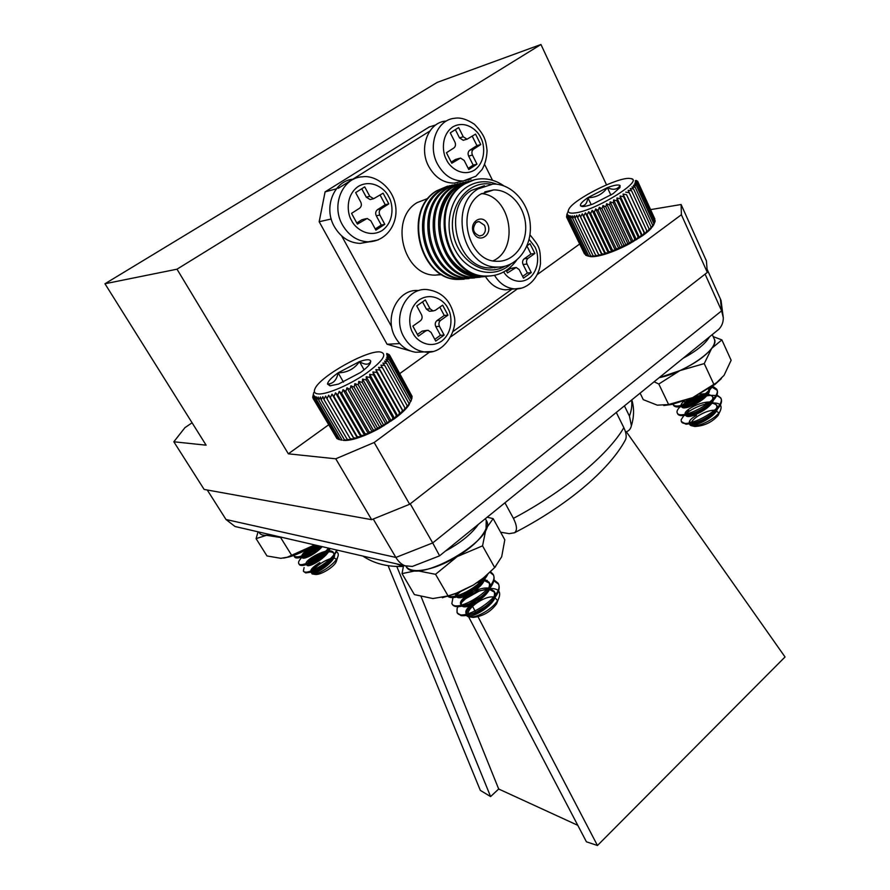 <?xml version="1.0" encoding="UTF-8"?>
<svg xmlns="http://www.w3.org/2000/svg" width="890" height="890" viewBox="0 0 890 890"><rect width="100%" height="100%" fill="white"/><g stroke="black" fill="none" stroke-linecap="round" stroke-linejoin="round"><path stroke-width="1.33" d="M445.645 121.107C428.157 122.442 418.511 147.963 428.713 166.397C435.054 177.611 443.598 183.173 454.356 183.095L461.699 181.349M458.65 127.559L463.267 136.782L467.028 139.196L475.56 134.123L480.745 144.558L473.569 149.186C471.822 150.633 471.444 152.59 472.434 155.083L476.984 164.161L468.763 169.534L464.18 160.434L460.497 158.053L451.775 163.248L446.435 152.735L453.789 148.04C455.569 146.583 455.947 144.603 454.935 142.089L450.273 132.844L458.65 127.559M463.267 136.782L459.496 137.872L463.245 140.275L464.269 139.975M459.496 137.872L455.357 129.64M451.219 162.169L455.324 159.532L459.084 158.531M459.44 158.331L455.324 159.532M468.185 168.388L473.18 165.128L476.984 164.161M473.18 165.128L468.641 156.095L472.434 155.083M473.569 149.186L469.764 150.221C468.018 151.656 467.639 153.614 468.641 156.095M469.764 150.221L476.929 145.604L480.745 144.558M476.929 145.604L472.256 136.237M353.753 179.135C334.206 180.091 322.959 207.448 334.418 226.75C340.748 237.363 349.314 242.914 360.127 243.404L368.927 241.858M364.722 186.867L369.773 196.312L373.6 198.726L383.112 193.197L388.785 203.877L381.02 208.883C379.118 210.429 378.717 212.488 379.819 215.035L384.791 224.325L375.892 230.143L370.863 220.831L367.147 218.451L357.402 224.113L351.55 213.366L359.527 208.271C361.451 206.714 361.863 204.644 360.739 202.063L355.644 192.596L364.722 186.867M369.773 196.312L366.28 197.168L370.095 199.571L371.386 199.26M366.28 197.168L361.752 188.747M356.801 223.012L361.841 219.763L365.323 219.007M365.812 218.74L361.841 219.763M375.257 228.964L381.254 225.059L384.791 224.325M381.254 225.059L376.292 215.814L379.819 215.035M381.02 208.883L377.482 209.684C375.591 211.23 375.202 213.266 376.292 215.814M377.482 209.684L385.236 204.7L388.785 203.877M385.236 204.7L380.119 195.11M418.511 290.563C398.053 288.282 383.457 317.63 395.449 337.577C400.389 346.054 407.164 350.949 415.764 352.262L423.34 351.973M425.32 299.952L430.07 308.808L433.096 310.944L435.266 310.343L442.63 305.159L447.959 315.16L440.628 320.367C438.826 321.957 438.447 323.949 439.471 326.363L444.143 335.074L435.733 341.104L431.027 332.37L428.09 330.268L425.809 330.88L418.345 336.186L412.86 326.118L420.38 320.823C422.194 319.232 422.583 317.218 421.537 314.782L416.765 305.915L425.32 299.952M430.07 308.808L426.41 309.13L429.436 311.266L430.515 311.177M426.41 309.13L422.528 301.91M417.41 334.484L422.172 331.113L425.809 330.88M427 330.346L422.172 331.113M434.787 339.335L440.45 335.285L444.143 335.074M440.45 335.285L435.789 326.608L439.471 326.363M440.628 320.367L436.934 320.645C435.154 322.224 434.765 324.216 435.789 326.608M436.934 320.645L444.255 315.472L447.959 315.16M444.255 315.472L439.816 307.139M485.506 276.59C490.624 284.756 497.276 289.172 505.487 289.851L511.828 289.183M527.036 245.751L530.006 243.649L534.879 253.461L528.093 258.278C526.435 259.758 526.068 261.671 527.014 264.019L531.286 272.562L523.498 278.136L519.193 269.592L516.189 267.456L507.467 272.918L506.21 270.438M506.621 271.25L510.504 268.502L514.387 268.012M515.277 267.567L510.504 268.502M522.63 276.412L527.358 273.03L531.286 272.562M527.358 273.03L523.097 264.53L527.014 264.019M528.093 258.278L524.177 258.812C522.519 260.292 522.152 262.194 523.097 264.53M524.177 258.812L530.941 254.017L534.879 253.461M530.941 254.017L526.936 245.974M435.866 124.889L429.225 126.981L325.095 191.873L319.176 221.744L387.061 344.23L410.334 350.916M336.353 188.847L325.095 191.873M319.176 221.744L331.225 218.985M429.781 131.108L338.233 188.335M492.515 180.281L484.661 164.539M453.077 331.481L511.961 289.172M399.732 343.596L387.061 344.23M341.638 235.883L391.7 326.897M428.224 198.325L417.188 202.586C388.73 218.951 403.459 275.922 435.388 275.121L441.985 274.61M464.102 279.215L458.128 279.449C419.724 280.161 402.169 210.596 436.589 190.827L447.57 186.132M458.128 279.449L458.628 279.393C420.202 280.094 402.647 210.496 437.079 190.705L449.828 185.665M469.063 278.603L462.622 278.904C424.085 279.605 406.485 209.651 441.028 189.781L452.498 184.975M462.622 278.904L464.024 278.726C425.442 279.427 407.831 209.361 442.408 189.459L455.224 184.397M474.537 277.936L468.062 278.236C429.38 278.926 411.714 208.516 446.402 188.524L457.927 183.696M478.008 277.402L469.486 278.058C430.76 278.759 413.082 208.215 447.803 188.202L460.686 183.106M480.088 277.257L473.58 277.558C434.743 278.247 417.021 207.348 451.853 187.256L463.434 182.394M483.604 276.712L475.015 277.38C436.133 278.069 418.4 207.047 453.277 186.922L466.226 181.794M485.695 276.579L479.165 276.868C440.172 277.558 422.394 206.18 457.382 185.965L469.008 181.082M488.999 276.078L480.611 276.69C441.585 277.38 423.796 205.868 458.817 185.632L471.845 180.47M494.562 267.79L496.097 267.145M491.124 275.911L484.816 276.178C445.679 276.857 427.845 204.978 462.967 184.653L474.392 179.802M516.534 260.347C508.557 271.127 498.3 276.367 485.762 276.056C446.591 276.745 428.746 204.789 463.901 184.441C469.197 180.993 474.904 179.124 481.023 178.834C489.099 178.556 496.709 180.893 503.84 185.843M510.549 264.208C494.662 278.87 468.507 273.33 456.058 251.625C443.309 230.143 448.616 198.726 466.894 187.011C476.373 181.082 486.363 180.147 496.854 184.23M505.053 266.221C485.35 277.847 457.861 261.115 453.188 233.436C447.948 205.835 468.218 179.969 490.935 184.23M498.433 267.078L490.19 267.923C456.982 268.691 441.752 207.726 471.444 190.393L484.371 185.732M478.019 188.925L492.849 184.096C511.872 183.296 529.483 203.365 530.329 225.882C531.508 248.421 515.799 268.057 496.82 267.056C463.468 267.812 448.182 206.358 478.019 188.925M480.645 194.12C455.001 209.195 468.24 262.06 496.998 261.271C513.241 262.049 526.68 245.195 525.667 225.86C524.922 206.536 509.848 189.336 493.583 189.937L480.645 194.12M493.138 260.815C519.882 249.011 510.938 195.733 481.468 193.597M487.542 223.868C482.157 212.977 468.196 222.389 473.814 233.225C479.31 244.083 493.082 234.582 487.542 223.868M484.494 225.292L478.987 221.532L476.172 222.422C471.767 228.652 472.935 233.169 479.699 235.984L482.625 235.082C485.506 232.59 486.129 229.331 484.494 225.292M335.764 458.806L374.167 442.497L681.384 214.735L681.117 204.511L706.415 260.904L707.327 272.396L409.667 504.263L371.653 519.682L204.133 489.433L173.828 441.774L206.113 445.178L104.964 283.754L176.999 269.192L288.349 453.822L335.764 458.806L371.653 519.682M192.084 422.783L184.92 427.667L173.828 441.774M374.167 442.497L409.667 504.263M681.384 214.735L707.327 272.396M606.524 184.842L540.953 44.5L437.201 82.403L104.964 283.754M681.117 204.511L650.635 209.606M288.349 453.822L328.577 424.853M399.844 373.533L429.759 351.984M450.996 336.687L517.424 288.849M537.337 274.509L579.601 244.071M176.999 269.192L540.953 44.5M504.942 502.805L513.419 518.369C564.527 491.302 608.181 454.701 623.846 427.667L616.292 412.459M624.413 405.873L629.452 416.108C631.622 410.056 632.301 404.728 631.511 400.111M396.506 563.86L402.447 566.218M625.525 431.973C628.674 431.261 630.632 429.169 631.399 425.709L629.452 416.108M500.625 532.209L509.147 533.644L514.487 532.776C517.413 530.496 517.057 525.69 513.419 518.369M623.846 427.667C626.115 432.451 626.716 436.378 625.659 439.438L624.546 441.473M396.751 566.34L490.601 796.572L498.689 789.007L421.103 596.623M498.689 789.007L577.799 825.33M207.259 490.001L226.004 519.504L395.872 557.44L373.255 519.037M415.319 565.339L412.348 566.418L405.017 565.817C401.435 564.394 398.386 561.601 395.872 557.44L432.707 542.933L410.234 503.829M723.281 317.663C723.359 322.325 721.846 326.218 718.753 329.333L439.593 555.816L432.707 542.933L721.623 310.832L723.281 317.663L721.045 300.431L707.06 269.125M720.399 298.806L721.623 310.832L705.091 274.142M626.326 431.739L785.036 656.965L597.457 845.5L586.421 841.807L468.63 616.792M467.873 615.346L467.15 613.966M597.457 845.5L478.03 616.748M476.617 614.044L472.546 606.235M467.784 597.123L465.348 592.462M490.59 796.572L480.333 790.387L388.062 565.562M226.004 519.504L235.005 526.491L239.176 527.459M718.753 329.333L716.116 331.469M644.215 232.869L645.039 233.859L642.413 235.794L644.215 232.869L626.527 194.665L623.067 194.065L623.578 196.701L620.141 196L620.375 198.77L616.981 197.969L616.948 200.84L613.655 199.939L613.366 202.898L610.184 201.874L609.639 204.911L606.602 203.754L605.834 206.869L602.964 205.568L601.996 208.727L599.315 207.292L598.147 210.485L595.688 208.905L594.364 212.109L592.139 210.374L590.671 213.589L588.691 211.709L587.111 214.891L585.398 212.866L583.74 216.025L582.283 213.856L580.58 216.96L579.401 214.657L577.666 217.694L576.765 215.269L575.04 218.228L574.417 215.68L572.726 218.54L572.37 215.881L570.746 218.64L570.657 215.881L569.122 218.528L569.288 215.68L567.865 218.206L568.265 215.28L566.997 217.672L567.62 214.69L566.507 216.949L567.42 212.955L566.73 215.013M645.039 233.859L646.83 230.866L647.375 231.979L645.039 233.859L626.527 194.665M647.375 231.979L649.133 228.919L649.411 230.176L647.375 231.979L628.14 190.315L629.208 192.696L625.748 192.151M649.411 230.176L651.102 227.072L651.102 228.463L649.411 230.176M651.102 228.463L652.704 225.337L651.102 228.463M652.448 226.872L653.928 223.735L652.448 226.872M653.427 225.415L654.773 222.278L653.427 225.415M654.751 222.233L655.218 220.976L637.908 183.207L635.082 182.784L637.418 184.408L634.425 184.008L636.528 185.787L633.38 185.398L635.238 187.323L631.978 186.922L633.58 189.003L630.22 188.569L631.566 190.794L628.14 190.315M655.04 220.587L638.008 182.183L635.371 181.727L637.908 183.207M654.884 219.051L637.696 181.349L635.282 180.848L638.008 182.183M566.507 216.949L584.496 253.917M566.997 217.672L585.609 254.952M567.865 218.206L585.765 255.285L587.155 255.753M588.857 256.287L587.066 255.719L588.857 256.287M590.259 256.598L588.724 255.931L592.006 256.698L590.259 256.598M592.006 256.698L590.726 255.931L594.075 256.598L592.006 256.698M594.075 256.598L593.063 255.719L596.445 256.298L594.075 256.598M596.445 256.298L595.699 255.285L599.092 255.786L596.445 256.298M599.092 255.786L598.625 254.651L601.985 255.085L599.092 255.786L579.401 214.657M601.985 255.085L601.785 253.806L605.1 254.184L601.985 255.085L582.283 213.856M605.1 254.184L605.167 252.76L608.393 253.105L605.1 254.184L585.398 212.866M608.393 253.105L608.716 251.525L611.831 251.859L608.393 253.105L588.691 211.709M611.831 251.859L612.387 250.123L615.368 250.457L611.831 251.859L592.139 210.374M615.368 250.457L616.158 248.555L618.962 248.9L615.368 250.457L595.688 208.905M618.962 248.9L619.974 246.864L622.588 247.231L618.962 248.9L599.315 207.292M622.588 247.231L623.79 245.039L626.193 245.462L622.588 247.231L602.964 205.568M626.193 245.462L627.561 243.115L629.731 243.604L626.193 245.462L606.602 203.754M639.543 237.752L641.312 234.927L642.413 235.794L629.731 243.604L631.244 241.123L633.157 241.68L634.781 239.076L636.439 239.721L638.152 237.007L639.543 237.752L620.141 196M681.362 421.526L685.879 424.185L691.73 423.562C698.806 421.905 705.892 418.4 713.001 413.06C719.743 407.609 722.491 402.903 721.223 398.943C718.964 395.338 713.368 394.448 704.413 396.284M703.612 396.473C694.856 398.764 687.736 402.091 682.274 406.452M677.535 413.338L677.713 413.906C678.647 415.73 681.785 416.108 687.125 415.018C694.545 413.316 701.965 409.623 709.386 403.949C715.838 398.631 718.452 394.07 717.207 390.276L711.588 386.972M673.43 404.739L673.596 405.306C674.475 407.041 677.446 407.42 682.53 406.418C690.273 404.672 698.005 400.8 705.726 394.815L713.057 385.904M683.909 415.552L681.15 419.724L681.295 421.393C683.998 430.193 726.896 408.644 720.722 397.863L716.995 394.971M706.182 394.76L702.989 397.875C706.849 394.648 708.785 391.645 708.818 388.863M705.681 394.849C696.247 396.873 688.337 400.344 681.94 405.25M709.019 388.73L709.019 388.73C713.491 396.651 683.364 412.37 681.718 406.719L681.773 405.373L681.284 405.784M680.105 406.83C677.513 409.367 676.545 411.358 677.201 412.827C679.76 421.504 722.78 399.866 716.706 389.197L712.901 386.316M673.596 405.306L673.085 404.227C674.62 410.546 704.446 399.02 711.366 387.128M691.486 424.841C688.37 420.336 706.326 409.311 715.071 410.323L718.931 412.871M718.797 413.995L718.085 415.485C712.056 422.249 704.324 425.921 694.912 426.499L692.898 426.043M686.613 424.263L684.232 423.084M689.728 423.262L690.162 421.916C688.927 424.13 689.628 425.453 692.275 425.876L692.765 425.921C699.818 426.666 716.161 418.311 720.088 411.247C723.125 404.516 719.242 401.902 708.451 403.415C700.029 405.195 692.731 408.443 686.579 413.16L688.882 410.557L685.678 414.707M696.447 415.352C691.241 418.367 688.871 420.848 689.35 422.772C689.939 423.94 691.964 424.163 695.424 423.429C700.297 422.305 705.325 419.769 710.509 415.797C715.538 411.67 717.551 408.054 716.561 404.95L711.477 402.169M711.266 402.147C701.131 400.767 682.986 410.746 685.289 414.228C685.823 415.341 687.736 415.552 691.018 414.874C696.114 413.739 701.365 411.058 706.771 406.852C711.588 402.814 713.513 399.299 712.545 396.317L707.194 393.558M707.116 393.547L699.818 394.159M684.31 400.978C681.785 402.97 680.75 404.527 681.195 405.629C681.707 406.685 683.509 406.897 686.613 406.274C691.908 405.106 697.371 402.313 702.989 397.875M689.861 423.84C691.586 429.725 721.645 414.139 717.062 406.029C715.515 403.426 711.722 402.58 705.659 403.515L708.451 403.415M685.801 415.296L685.801 415.296C687.481 421.07 717.574 405.428 713.057 397.407C711.588 394.882 707.917 394.048 702.021 394.904L692.843 397.552M690.918 398.397L684.61 402.213M574.985 212.944C595.888 210.719 646.073 179.313 630.254 178.534C619.473 176.242 573.705 199.126 568.899 209.117C567.119 212.398 569.155 213.667 574.985 212.944M593.029 203.988L613.065 193.697L619.952 187.545L620.096 185.532C618.528 184.386 614.289 185.076 607.381 187.623L587.867 197.669C582.205 201.585 579.757 204.322 580.558 205.857L581.938 206.48C584.174 206.714 587.878 205.89 593.029 203.988M620.096 185.532C617.393 189.648 613.143 190.349 607.381 187.623C602.508 194.32 596 197.669 587.867 197.669C587.089 203.721 584.652 206.458 580.558 205.857L581.982 206.48M610.885 195.133L607.381 187.623M591.183 204.656L587.867 197.669M635.95 180.347L637.696 181.349M623.067 194.065L642.413 235.794M641.312 234.927L623.578 196.701M620.375 198.77L638.152 237.007M629.208 192.696L646.83 230.866M631.566 190.794L649.133 228.919M633.58 189.003L651.102 227.072M635.238 187.323L652.704 225.337M636.528 185.787L653.928 223.735M637.418 184.408L654.773 222.278M569.122 218.528L587.066 255.719M570.746 218.64L588.724 255.931M572.726 218.54L590.726 255.931M575.04 218.228L593.063 255.719M577.666 217.694L595.699 255.285M580.58 216.96L598.625 254.651M583.74 216.025L601.785 253.806M587.111 214.891L605.167 252.76M590.671 213.589L608.716 251.525M594.364 212.109L612.387 250.123M598.147 210.485L616.158 248.555M601.996 208.727L619.974 246.864M605.834 206.869L623.79 245.039M609.639 204.911L627.561 243.115M610.184 201.874L629.731 243.604M613.366 202.898L631.244 241.123M613.655 199.939L633.157 241.68M616.948 200.84L634.781 239.076M616.981 197.969L636.439 239.721M303.568 571.313L305.637 572.904L310.599 572.237C318.464 569.578 325.84 564.727 332.749 557.696L337.299 550.154M321.902 546.594L320.1 547.272M316.662 548.763L302.767 558.008M299.151 564.049L299.351 564.56C300.141 565.695 302.255 565.784 305.671 564.816C313.714 562.135 321.29 557.173 328.377 549.909L329.645 548.385M294.523 556.573L294.712 557.096C295.458 558.175 297.471 558.264 300.731 557.363C306.739 555.538 313.124 551.789 319.888 546.137M304.102 567.575L303.39 571.069C305.559 576.509 333.427 560.989 336.509 549.976M319.732 546.271C312.624 549.208 306.894 552.712 302.511 556.795M301.087 558.219C298.873 560.7 298.106 562.502 298.773 563.626C300.442 567.82 320.255 558.431 328.521 548.129M293.911 555.393L294.134 556.161C298.128 558.453 306.271 555.004 318.564 545.826M313.124 571.358C314.704 565.884 330.079 556.751 334.974 558.353L336.442 559.376M336.576 560.644L336.22 561.757C334.24 566.885 320.945 575.04 315.449 574.473L314.315 574.295M312.969 573.038L312.969 571.903M305.637 572.904L305.203 571.992M311.055 572.17L312.145 573.961L313.124 574.095C319.087 574.595 335.13 564.093 337.677 557.173C338.734 554.681 338.389 552.957 336.665 551.989M331.881 551.388L326.786 552.234M325.339 552.99C318.019 555.749 311.923 559.465 307.028 564.126M311.311 572.136L311.433 572.481C313.447 577.031 338.701 559.643 334.039 553.602L333.472 552.679C334.518 554.615 333.472 557.44 330.346 561.178C325.306 566.374 320.133 569.867 314.826 571.658L310.866 571.558C310.365 569.511 313.369 566.529 319.877 562.602L312.779 569.233L311.133 571.836M333.472 552.679C329.923 545.659 303.19 560.455 306.271 564.138L310.031 564.238C315.449 562.447 320.745 558.864 325.918 553.491L329.1 548.262M316.351 545.314C306.505 549.809 301.61 553.602 301.654 556.673L305.226 556.795C310.432 555.104 315.672 551.633 320.956 546.382M312.779 569.233L311.289 571.925M334.039 553.602C332.86 551.967 330.468 551.466 326.875 552.089M326.129 552.234L325.428 552.401C318.053 554.559 312.346 557.685 308.296 561.768M307.195 563.181L306.716 564.494M306.716 564.672L306.85 565.061C308.263 568.755 329.055 556.295 329.845 548.429M318.275 545.759C311.767 548.173 306.883 551.077 303.612 554.481M302.745 555.538L302.122 556.929M302.111 557.184L302.233 557.607C303.212 560.155 316.095 553.903 322.124 546.649M396.384 415.485L397.819 416.153L394.659 418.567L396.384 415.485L373.555 374.968L369.684 374.323L370.029 377.493L366.224 376.715L366.28 379.997L362.575 379.084L362.352 382.478L358.781 381.398L358.292 384.88L354.876 383.646L354.153 387.206L350.927 385.793L349.97 389.397L346.966 387.806L345.821 391.444L343.051 389.675L341.727 393.313L339.224 391.366L337.755 394.993L335.519 392.857L333.939 396.462L331.992 394.148L330.335 397.697L328.688 395.216L326.986 398.687L325.629 396.039L323.916 399.432L322.859 396.628L321.168 399.91L320.411 396.962L318.765 400.122L318.309 397.051L316.74 400.066L316.562 396.884L315.105 399.766L315.205 396.484L313.881 399.198L314.237 395.828L313.069 398.386L313.669 394.96L312.69 397.329L313.736 392.557M397.819 416.153L399.566 412.949L400.7 413.772L397.819 416.153L372.921 371.953L373.555 374.968M400.7 413.772L402.458 410.457L403.281 411.436L400.7 413.772L375.892 369.606L376.826 372.476L372.921 371.953M403.281 411.436L405.006 408.043L405.54 409.178L403.281 411.436L378.561 367.336L379.796 370.04L375.892 369.606M405.54 409.178L407.197 405.718L407.442 407.03L405.54 409.178M407.442 407.03L409.011 403.515L408.977 405.006L407.442 407.03M408.977 405.006L410.424 401.468L408.977 405.006M410.868 401.435L411.992 397.908L389.809 358.003L386.56 357.769L389.164 359.593L385.737 359.371L388.084 361.373L384.502 361.14L386.605 363.32L382.889 363.076L384.703 365.434L380.898 365.145L382.433 367.681L378.561 367.336M411.825 397.619L412.137 396.428L390.031 356.634L386.983 356.367L389.809 358.003M411.747 395.739L389.831 355.488L386.994 355.177L390.031 356.634M313.069 398.386L336.498 437.836M313.881 399.198L336.954 438.603L338.022 438.926M315.105 399.766L338.233 439.282L341.849 440.161L339.913 439.705L316.74 400.066M343.64 440.439L345.776 440.472L343.607 440.383M345.776 440.472L344.419 439.771L348.257 440.239L345.776 440.472M348.257 440.239L347.2 439.393L351.049 439.76L348.257 440.239M351.049 439.76L350.282 438.759L354.12 439.037L351.049 439.76M354.12 439.037L353.642 437.858L357.424 438.058L354.12 439.037L328.688 395.216M357.424 438.058L357.246 436.701L360.951 436.857L357.424 438.058L331.992 394.148M360.951 436.857L361.04 435.321L364.633 435.433L360.951 436.857L335.519 392.857M364.633 435.433L365 433.708L368.438 433.808L364.633 435.433L339.224 391.366M368.438 433.808L369.061 431.884L372.32 431.995L368.438 433.808L343.051 389.675M372.32 431.995L373.177 429.892L376.225 430.026L372.32 431.995L346.966 387.806M376.225 430.026L377.304 427.723L380.13 427.912L376.225 430.026L350.927 385.793M391.277 420.981L392.924 418.022L394.659 418.567L380.13 427.912L381.387 425.431L383.968 425.676L385.392 423.028L387.695 423.362L389.253 420.558L391.277 420.981L366.224 376.715M457.226 612.798L461.009 615.602C464.78 616.147 469.753 615.012 475.916 612.187L485.184 606.646C496.342 598.047 500.814 590.582 498.623 584.229L493.917 580.87M487.231 580.369L483.103 580.981M482.569 581.092L477.207 582.605M459.896 592.084L456.036 595.644M452.253 604.099L452.509 604.688C454.879 607.648 460.486 607.314 469.353 603.687L481.323 596.5C491.603 588.201 495.674 581.092 493.55 575.196L489.956 572.248M447.592 596.111C450.106 598.414 455.246 598.047 463.022 594.987L477.174 586.466C482.135 582.549 485.684 578.467 487.831 574.206M458.016 606.702L457.071 608.526L457.06 612.531C461.81 623.367 506.477 595.299 497.988 583.117L494.106 580.024M484.905 579.446L480.511 580.325L483.059 580.236M452.966 597.602L451.853 603.553C456.481 614.234 501.304 586.11 492.915 574.072L490.524 571.703M448.849 596.144C455.691 598.948 477.296 588.034 485.061 576.609M494.517 597.19L497.566 600.639M497.454 601.618L496.564 603.887C490.679 611.819 482.858 616.325 473.091 617.415L470.743 617.048M468.641 615.557C464.18 609.884 484.705 594.976 493.961 597.079M461.009 615.602L459.696 614.334M465.971 606.546L475.104 602.13L467.372 610.473C465.392 613.722 465.737 615.813 468.429 616.737L470.51 617.015C478.464 617.382 494.206 607.703 498.367 599.293C501.615 591.839 498.745 588.234 489.723 588.501M488.588 588.613L479.176 591.094L465.77 598.614L460.564 603.364M475.104 602.13C468.107 606.635 465.058 610.34 465.993 613.243C467.561 615.19 471.366 614.879 477.407 612.298L484.705 607.848C492.626 601.54 495.752 595.989 494.084 591.194L489.811 588.379M488.777 588.19C477.696 586.243 457.36 599.849 460.82 604.288C462.266 606.112 465.793 605.879 471.433 603.598L480.366 598.136C487.753 591.995 490.635 586.666 488.999 582.16L484.505 579.357M483.57 579.201L482.169 579.112M455.402 593.93L455.624 595.277C456.948 596.99 460.252 596.823 465.559 594.765L475.861 588.446C480.322 584.808 483.114 581.092 484.227 577.298M467.372 610.473L466.405 613.755M466.627 614.356C469.786 621.643 500.992 601.429 494.718 592.306L489.088 589.269M488.299 589.202L477.418 591.205L466.861 596.956C462.856 600.138 460.987 602.752 461.254 604.799M462.177 606.123C467.973 610.863 495.463 591.516 489.634 583.295L483.726 580.28M456.859 592.985L456.058 595.788M456.826 597.012C461.332 601.273 485.884 586.354 485.106 576.575M318.909 393.97C327.798 394.237 349.926 384.658 366.101 373.444C383.101 360.917 387.806 353.742 380.219 351.939C366.969 350.07 320.534 376.092 315.116 388.463C313.38 391.978 314.637 393.814 318.909 393.97M338.511 384.08L360.461 372.521C365.601 368.849 368.872 365.745 370.273 363.22L370.774 361.284C370.184 359.115 366.402 359.226 359.449 361.607L338.133 372.832C331.347 377.683 327.809 381.432 327.52 384.057L330.001 385.826L338.511 384.08M370.774 361.284C368.983 365.011 365.2 365.123 359.449 361.607C354.431 368.905 347.322 372.643 338.133 372.832C336.743 380.075 333.205 383.824 327.52 384.057L330.78 385.837M364.077 369.795L359.449 361.607M343.462 382.122L338.133 372.832M386.738 353.497L389.197 354.576L386.616 354.198L389.831 355.488M369.684 374.323L394.659 418.567M392.924 418.022L370.029 377.493M366.28 379.997L389.253 420.558M376.826 372.476L399.566 412.949M379.796 370.04L402.458 410.457M382.433 367.681L405.006 408.043M384.703 365.434L407.197 405.718M386.605 363.32L409.011 403.515M388.084 361.373L410.424 401.468M389.164 359.593L411.414 399.599M389.197 354.576L389.675 355.422M312.69 397.329L313.124 398.075M318.765 400.122L341.983 439.871M321.168 399.91L344.419 439.771M323.916 399.432L347.2 439.393M326.986 398.687L350.282 438.759M330.335 397.697L353.642 437.858M333.939 396.462L357.246 436.701M337.755 394.993L361.04 435.321M341.727 393.313L365 433.708M345.821 391.444L369.061 431.884M349.97 389.397L373.177 429.892M354.153 387.206L377.304 427.723M354.876 383.646L380.13 427.912M358.292 384.88L381.387 425.431M358.781 381.398L383.968 425.676M362.352 382.478L385.392 423.028M362.575 379.084L387.695 423.362M712.245 334.607L714.336 339.179C720.121 348.09 685.433 372.521 659.156 377.683L679.915 370.607C694.79 363.676 705.381 356.267 711.689 348.368C714.492 344.564 715.36 341.482 714.303 339.123M640.099 393.146L643.27 399.655L657.254 405.161L668.323 404.583L692.654 397.641L716.639 382.622L724.06 375.335L731.135 360.272L721.879 339.902L713.157 336.609M654.106 381.777L658.811 384.035L668.613 404.483M658.811 384.035L679.915 370.607L704.246 363.598L713.847 384.324M704.246 363.598L711.689 348.368L721.879 339.902M721.356 378.617L715.026 384.402L692.654 397.641L672.184 404.405L663.784 405.529M485.339 518.703L486.252 520.339C499.346 538.005 414.607 586.588 406.007 566.229L405.962 566.151C407.598 568.977 411.136 570.457 416.565 570.601C427.99 570.423 441.518 565.762 457.149 556.628C472.401 547.083 482.035 537.749 486.062 528.638L486.218 520.283M403.593 565.495L402.024 573.616L414.395 594.598L432.918 598.547L448.07 595.911L456.414 593.152L473.347 585.064L483.359 578.01L494.684 567.564L501.682 556.773L504.808 539.807L493.149 518.648L487.197 517.19M402.024 573.616L416.565 570.601L435.544 574.306L448.07 595.911M435.544 574.306L457.149 556.628L482.547 545.848L494.684 567.564M482.547 545.848L486.062 528.638L493.149 518.648M495.585 566.696L483.036 578.456L473.347 585.064L457.671 593.018L442.319 597.735M259.168 532.087C259.769 534.401 262.205 535.48 266.466 535.313L270.716 534.757C264.775 535.88 261.07 535.335 259.591 533.11L258.912 532.031M258.067 531.831L256.086 538.628L266.978 555.95L280.862 558.319L287.348 557.196L314.682 544.925M256.086 538.628L266.466 535.313L280.595 537.493L291.62 555.238M314.715 544.936L312.457 546.338C304.046 551.411 296.181 554.96 288.861 556.995L283.576 558.086M445.445 551.077C460.686 542.789 471.667 533.878 478.386 524.344M682.986 358.347C696.648 350.927 705.492 343.751 709.53 336.809M437.491 164.06C427.222 145.415 436.945 119.627 454.556 118.303C460.13 117.213 466.738 119.193 474.392 124.244C485.083 135.38 485.962 140.843 487.064 150.655C486.774 157.764 485.139 164.027 482.135 169.434L475.839 176.242L463.29 180.97C452.465 181.037 443.865 175.408 437.491 164.06M470.921 179.101L454.356 183.095M446.48 159.688C442.519 153.525 440.405 135.514 452.81 126.892C465.815 119.572 478.086 130.852 480.711 137.705C484.516 143.857 486.574 161.357 474.503 170.079C461.799 177.622 449.228 166.675 446.48 159.688M342.494 224.992C330.78 205.201 342.639 177.21 362.653 176.81C374.946 174.818 392.534 186.989 395.46 205.178C398.631 222.444 387.495 241.179 368.393 241.858C357.502 241.357 348.869 235.728 342.494 224.992M378.172 239.933L360.127 243.404M351.628 220.575C347.3 214.29 344.931 195.655 358.37 186.344C372.465 178.378 385.837 189.726 388.719 196.768C392.879 203.042 395.193 221.132 382.133 230.543C368.36 238.743 354.654 227.751 351.628 220.575M403.938 337.088C391.856 316.918 406.574 287.248 427.167 289.573C441.596 291.586 450.562 300.319 454.067 315.761C458.294 329.278 444.155 355.466 424.385 351.928C415.719 350.604 408.899 345.654 403.938 337.088M432.584 351.505L415.764 352.262M412.916 333.06C408.855 327.22 406.663 309.386 419.346 299.763C432.64 291.397 445.211 301.677 447.915 308.318C451.809 314.17 453.945 331.481 441.618 341.182C428.613 349.748 415.741 339.824 412.916 333.06M521.407 288.126L514.698 288.883C506.399 288.193 499.679 283.688 494.529 275.366M529.094 239.321L534.868 246.853C538.15 252.437 540.352 267.367 530.551 277.068C520.116 286.18 507.167 278.692 503.729 271.928M486.519 276.089C468.463 278.414 449.194 264.074 442.564 242.581C435.811 221.132 443.131 196.312 459.107 185.954L468.919 181.516M463.245 140.275L467.028 139.196M370.095 199.571L373.6 198.726M429.436 311.266L433.096 310.944M529.939 234.793C539.485 246.641 540.308 247.32 540.508 263.507C538.45 280.083 525.489 289.829 514.698 288.883L505.487 289.851M441.484 274.32L435.388 275.121M469.486 278.058L468.062 278.236M475.015 277.38L473.58 277.558M480.611 276.69L479.165 276.868M485.762 276.056L484.816 276.178M496.82 267.056L490.19 267.923M493.583 189.937L484.839 191.862M478.987 221.532L477.229 221.866M403.37 566.418C387.573 567.052 374.067 563.604 362.864 556.072M631.822 399.855C634.259 408.109 634.114 416.72 631.399 425.709M514.498 532.765C565.295 506.621 609.16 470.61 625.659 439.438M405.017 565.817L235.005 526.491M412.348 566.429L439.593 555.85M677.19 412.827L677.713 413.895M716.706 389.197L717.218 390.298M720.722 397.875L721.223 398.954M718.085 415.485L720.088 411.247M694.434 426.444L692.275 425.876M717.073 406.04L716.572 404.961M713.057 397.407L712.556 396.328M695.424 423.429L691.73 423.562M710.509 415.797L713.001 413.06M691.018 414.874L687.125 415.018M706.771 406.852L709.386 403.949M686.613 406.274L682.53 406.418M706.048 394.782L702.021 394.904M568.254 210.908L567.898 211.909M631.967 179.09L632.801 179.368M294.134 556.161L294.712 557.096M298.773 563.637L299.351 564.56M303.39 571.069L303.735 571.636M336.22 561.757L337.688 557.173M315.449 574.473L313.124 574.095M314.826 571.658L310.599 572.237M330.346 561.178L332.749 557.696M310.031 564.238L305.671 564.816M325.918 553.491L328.377 549.909M305.226 556.795L300.731 557.363M302.211 556.562L302.945 555.46M326.04 552.323L325.428 552.401M306.816 563.949L307.395 563.103M343.929 440.461L343.173 440.283M451.853 603.565L452.509 604.688M457.06 612.531L457.382 613.088M492.904 574.05L493.538 575.185M497.988 583.106L498.623 584.229M496.564 603.887L498.367 599.293M473.091 617.415L470.51 617.015M494.718 592.306L494.084 591.171M489.634 583.295L488.999 582.16M477.407 612.298L475.916 612.187M484.705 607.848L485.184 606.646M471.433 603.598L469.353 603.687M480.366 598.136L481.323 596.5M465.559 594.765L463.022 594.987M475.861 588.446L477.174 586.466M479.176 591.094L477.418 591.205M465.77 598.614L466.861 596.956M715.026 384.402L716.639 382.633M672.184 404.405L668.323 404.583M457.671 593.018L456.425 593.152M288.861 556.995L287.348 557.196"/></g></svg>
